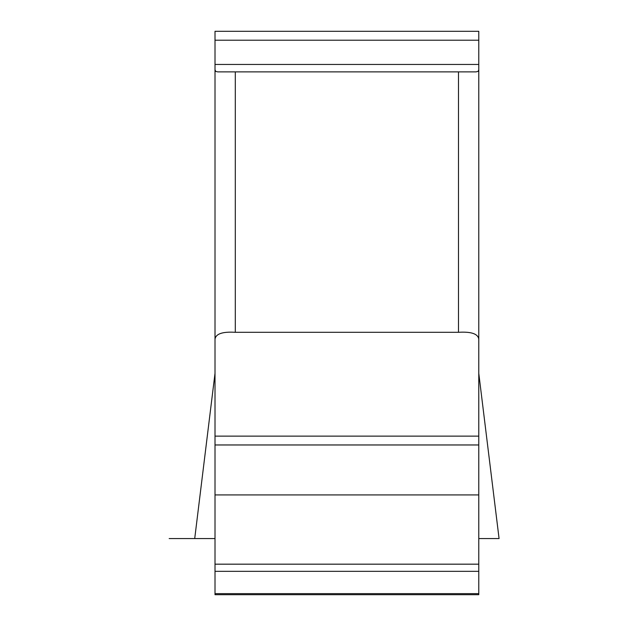 <?xml version="1.0" encoding="UTF-8"?>
<svg xmlns="http://www.w3.org/2000/svg" width="626" height="626" viewBox="0 0 626 626"><rect width="100%" height="100%" fill="white"/><g stroke="black" fill="none" stroke-linecap="round" stroke-linejoin="round"><path stroke-width="0.94" d="M215.008 373.307L194.717 538.556L215.008 538.556L183.175 538.556M494.548 538.556L478.78 538.556L499.071 538.556L478.78 373.307M478.78 64.455L478.78 594.7L215.008 594.7L215.008 31.3L478.78 31.3L478.78 64.455L215.008 64.455M215.008 69.76L215.712 71.411L217.731 71.88L476.065 71.88L478.154 71.348L478.78 69.76M478.78 339.229C478.068 333.838 471.308 331.53 458.49 332.296L235.298 332.296C222.504 331.53 215.735 333.838 215.008 339.229M198.403 538.556L169.169 538.556M478.78 564.175L215.008 564.175L215.008 571.327L478.78 571.327M235.298 71.88L235.298 332.296M458.49 332.296L458.49 71.88M478.78 593.628L215.008 593.628M478.78 494.923L215.008 494.923M478.78 444.969L215.008 444.969M478.78 436.126L215.008 436.126M478.78 40.213L215.008 40.213M478.78 538.556L496.121 538.556L478.78 538.556"/></g></svg>
